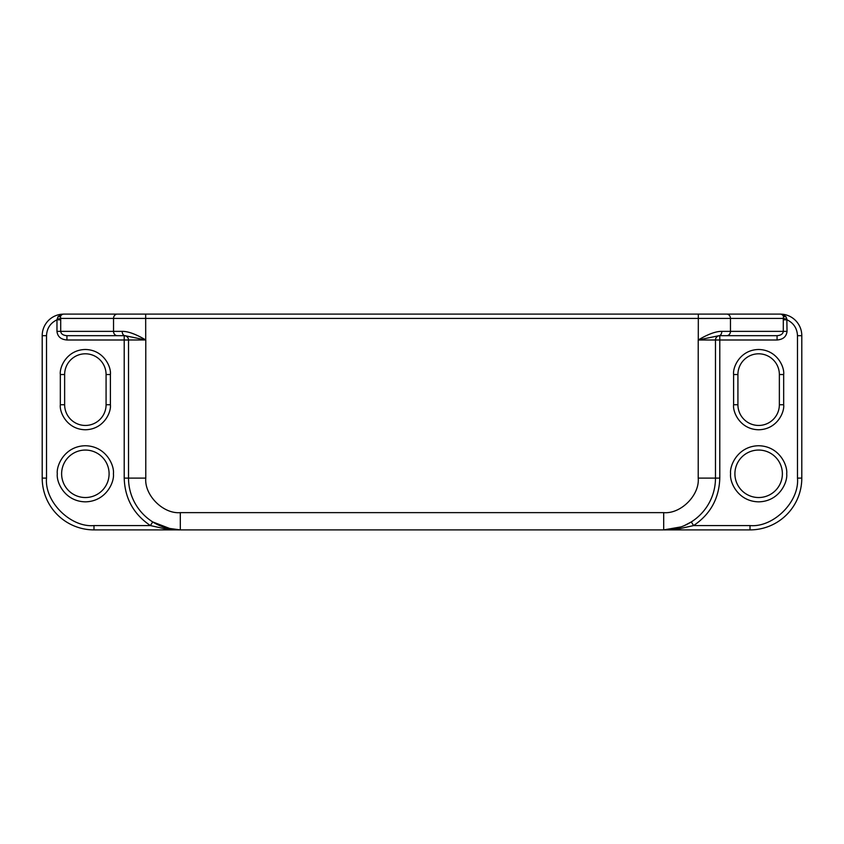 <?xml version="1.0" encoding="UTF-8"?>
<svg xmlns="http://www.w3.org/2000/svg" width="844" height="844" viewBox="0 0 844 844"><rect width="100%" height="100%" fill="white"/><g stroke="black" fill="none" stroke-linecap="round" stroke-linejoin="round"><path stroke-width="1.27" d="M698.22 339.963L698.22 478.105L715.48 478.105L715.48 339.995A4.315 4.315 0 0 1 719.795 335.68L777.06 335.68L719.067 335.68L719.795 335.68L719.795 478.105L715.48 478.105A51.79 51.79 0 0 1 663.69 529.895L750.01 529.895L750.01 525.58L693.589 525.58L678.713 528.871L663.69 529.895L681.097 526.888M780.225 314.105L782.504 314.221L783.496 316.342A4.315 2.3 165.6 0 0 786.028 316.722L786.84 319.032A4.315 0.633 4.9 0 1 783.348 318.42L783.496 316.342A4.315 3.735 -90 0 0 780.225 314.105L726.726 314.105A4.315 3.735 90 0 1 730.461 318.42L730.461 331.365L783.295 331.365C782.947 333.96 780.869 335.395 777.06 335.68L777.06 339.995L698.283 339.995C705.879 335.363 715.153 331.196 721.799 331.365A4.315 2.732 90 0 1 719.067 335.68L698.283 339.963L698.326 314.105L63.775 314.105A4.315 3.735 90 0 0 60.504 316.342L60.705 319.813L56.97 319.813L57.972 316.722L61.496 314.221L63.775 314.105M60.705 319.813L60.705 331.365C61.053 333.96 63.121 335.395 66.94 335.68L117.274 335.68A4.315 3.735 -90 0 1 113.539 331.365L122.201 331.365C128.847 331.196 138.142 335.374 145.717 339.963L145.674 318.42L783.348 318.42L783.295 319.813L787.03 319.813C793.645 323.041 797.126 328.327 797.485 335.68L797.485 478.105C799.606 501.6 773.494 527.7 750.01 525.58M122.201 331.365A4.315 2.732 90 0 0 124.933 335.68L145.717 339.963L128.52 339.995L128.52 478.105A51.79 51.79 0 0 0 180.31 529.895L663.69 529.895L663.69 512.635L180.31 512.635C163.23 514.175 144.24 495.185 145.78 478.105L145.78 339.963M726.726 314.105L698.326 314.105M117.274 335.68L124.933 335.68M128.52 339.995A4.315 4.315 0 0 0 124.205 335.68L124.205 339.995L128.52 339.995M173.273 529.42L165.287 528.871L150.411 525.58L152.711 521.93L171.353 529.114M172.577 529.315L173.147 529.399M145.78 478.105L124.205 478.105C124.849 498.393 133.584 514.218 150.411 525.58L93.99 525.58C70.506 527.7 44.394 501.6 46.515 478.105L46.515 335.68L42.2 335.68A21.575 21.575 0 0 1 61.496 314.221A21.575 21.575 0 0 0 42.2 335.68L42.2 478.105A51.79 51.79 0 0 0 93.99 529.895L180.31 529.895L180.31 512.635M684.294 525.622L691.289 521.93L693.589 525.58C710.416 514.228 719.151 498.403 719.795 478.105M797.485 478.105L801.8 478.105A51.79 51.79 0 0 1 750.01 529.895A51.79 51.79 0 0 0 801.8 478.105L801.8 335.68A21.575 21.575 0 0 0 782.504 314.221L786.028 316.722M786.84 319.032L787.03 331.365L783.295 331.365L783.295 319.813M783.675 404.74L779.36 404.74L779.36 374.525L779.36 404.74A20.72 20.72 0 0 1 758.64 425.45A20.72 20.72 0 0 1 737.92 404.74L737.92 374.525L737.92 404.74L733.605 404.74C732.603 412.062 740.114 429.427 758.64 429.765C777.166 429.427 784.677 412.062 783.675 404.74L783.675 374.525C784.677 367.203 777.166 349.838 758.64 349.49C740.114 349.838 732.603 367.203 733.605 374.525L733.605 404.74M61.496 314.221L60.504 316.342A4.315 2.3 -165.6 0 1 57.972 316.722M145.674 314.105L145.674 318.42L60.652 318.42A4.315 0.633 -4.9 0 1 57.16 319.032M782.377 473.79A23.737 23.737 0 0 1 746.771 494.352A23.737 23.737 0 0 1 746.771 453.239A23.737 23.737 0 0 1 782.377 473.79M733.605 374.525L737.92 374.525A20.72 20.72 0 0 1 758.64 353.805A20.72 20.72 0 0 1 779.36 374.525L783.675 374.525M110.395 404.74L106.08 404.74A20.72 20.72 0 0 1 85.36 425.45A20.72 20.72 0 0 1 64.64 404.74L64.64 374.525A20.72 20.72 0 0 1 85.36 353.805A20.72 20.72 0 0 1 106.08 374.525L106.08 404.74A20.72 20.72 0 0 1 85.36 425.45A20.72 20.72 0 0 1 64.64 404.74L60.325 404.74C59.323 412.062 66.834 429.427 85.36 429.765C103.886 429.427 111.397 412.062 110.395 404.74L110.395 374.525C111.397 367.203 103.886 349.838 85.36 349.49C66.834 349.838 59.323 367.203 60.325 374.525L60.325 404.74M46.515 335.68C46.874 328.327 50.355 323.041 56.97 319.813L56.97 331.365C57.561 336.608 60.884 339.488 66.94 339.995L66.94 335.68M109.098 473.79A23.737 23.737 0 0 1 73.491 494.352A23.737 23.737 0 0 1 73.491 453.239A23.737 23.737 0 0 1 109.098 473.79A23.737 23.737 0 0 1 73.491 494.352A23.737 23.737 0 0 1 73.491 453.239A23.737 23.737 0 0 1 109.098 473.79M698.22 478.105C699.76 495.185 680.77 514.175 663.69 512.635M721.799 331.365L730.461 331.365A4.315 3.735 90 0 1 726.726 335.68M56.97 331.365L113.539 331.365L113.539 318.42A4.315 3.735 90 0 1 117.274 314.105M782.504 314.221A21.575 21.575 0 0 1 801.8 335.68L797.485 335.68M124.205 478.105L124.205 339.995L66.94 339.995M46.515 478.105L42.2 478.105A51.79 51.79 0 0 0 93.99 529.895L93.99 525.58M786.692 473.79C787.821 465.582 779.402 446.117 758.64 445.737C737.878 446.117 729.459 465.582 730.587 473.79C729.459 481.998 737.878 501.463 758.64 501.842C779.402 501.463 787.821 481.998 786.692 473.79M777.06 339.995C783.116 339.488 786.439 336.608 787.03 331.365M113.412 473.79C114.541 465.582 106.122 446.117 85.36 445.737C64.598 446.117 56.179 465.582 57.308 473.79C56.179 481.998 64.598 501.463 85.36 501.842C106.122 501.463 114.541 481.998 113.412 473.79M60.325 374.525L64.64 374.525A20.72 20.72 0 0 1 85.36 353.805A20.72 20.72 0 0 1 106.08 374.525L110.395 374.525M180.31 529.895L166.532 528.027M677.468 528.027L663.69 529.895"/></g></svg>
